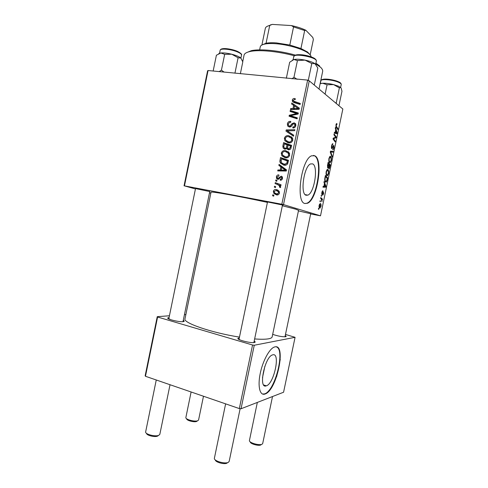 <?xml version="1.0" encoding="UTF-8"?>
<svg xmlns="http://www.w3.org/2000/svg" width="488" height="488" viewBox="0 0 488 488"><rect width="100%" height="100%" fill="white"/><g stroke="black" fill="none" stroke-linecap="round" stroke-linejoin="round"><path stroke-width="0.73" d="M266.326 385.825L266.332 385.825C274.116 383.733 280.667 352.348 272.798 354.831L272.475 354.928C264.587 356.966 258.146 389.491 266.326 385.825L263.709 384.983M265.082 394.011C276.867 390.449 286.669 343.582 274.915 346.889L274.299 347.072C269.321 348.761 262.605 361.26 260.122 373.967C257.566 386.697 259.97 395.896 264.96 394.054L265.082 394.011M262.544 394.054L264.649 393.871C275.293 390.766 285.529 349.243 276.306 346.87M312.643 163.883C318.548 166.158 314.412 192.858 307.867 195.133L306.098 195.255C299.967 194.059 303.89 166.249 310.588 163.919L312.643 163.883M304.841 203.484L307.428 203.27C317.31 199.818 323.666 159.661 314.797 155.782L311.564 155.806C301.322 159.387 295.46 202.105 304.841 203.484M305.043 203.539L306.983 203.191C316.877 199.738 323.227 159.594 314.345 155.715L313.503 155.398M254.199 341.063L255.273 341.984L254.48 342.539C250.911 343.406 236.412 339.672 237.955 338.306L239.309 337.897M285.248 335.579L286.236 336.366L285.669 336.763C282.186 336.903 277.861 336.098 272.682 334.359M183.281 320.287L184.318 321.116L183.134 321.671C179.096 322.19 166.445 319.091 167.774 317.92L169.068 317.542M195.523 188.569L209.749 191.558M267.467 202.209L266.991 202.075C266.149 201.825 266.033 201.721 266.637 201.77L283.064 205.119L282.436 205.296M298.43 210.883L310.71 213.726M239.474 337.092C211.701 332.84 182.823 322.824 184.995 318.816L211.029 192.217C209.919 191.021 239.895 196.359 267.43 202.386M282.339 205.753L295.575 209.145L298.546 210.34L272.164 336.866C271.975 337.745 270.773 338.397 268.546 338.812C265.49 339.355 260.854 339.398 254.638 338.934M283.504 204.612L281.832 204.24L307.592 80.355L309.252 80.849L283.504 204.612L320.5 215.812L310.661 213.97M281.832 204.24L184.452 185.873L195.444 188.954M209.498 192.778L210.84 193.144M184.043 185.849L207.601 70.784L208.071 70.522L184.452 185.873M285.297 157.789L281.857 155.782L281.295 153.134C282.07 151.134 283.479 150.286 285.517 150.597L288.951 152.384L289.659 155.251C288.847 157.331 287.395 158.173 285.297 157.789M280.887 166.847L278.861 165.383L279.069 164.377L286.505 169.891L286.267 171.038L277.715 170.898L277.91 169.964L280.228 170.031L280.887 166.847L282.833 167.701L278.861 165.383M292.294 100.15C292.623 98.942 293.367 98.399 294.52 98.521L295.264 98.692L295.179 99.643L294.471 99.473L293.257 100.327L293.355 101.046L300.303 103.499L300.108 104.45L294.179 102.62L292.471 101.516L292.294 100.15L293.27 100.845M289.238 126.984L287.664 125.996L287.377 123.842C287.859 121.976 288.994 121.17 290.775 121.427L290.683 122.372L289.402 122.451L288.335 124.031L288.5 125.489L289.353 126.038L290.134 125.892L292.062 123.641L294.111 122.817L295.606 123.732L295.82 125.636C295.38 127.252 294.386 128.021 292.837 127.947L292.952 127.002C293.941 127.032 294.575 126.52 294.837 125.471L294.715 124.227L293.971 123.763L293.148 124.013L291.94 125.514C291.275 126.612 290.372 127.1 289.238 126.984M293.501 136.213L285.974 131.138L286.218 129.948L294.862 129.698L294.661 130.644L287.255 130.851L293.715 135.207L293.501 136.213M288.402 142.844L284.888 140.788L284.388 138.238C285.163 136.225 286.578 135.371 288.621 135.658L292.068 137.409L292.776 140.263C291.958 142.35 290.506 143.21 288.402 142.844M273.689 196.176L272.56 195.743L272.749 194.816L273.884 195.224L273.689 196.176M308.52 80.63L308.325 80.166L208.071 70.522M284.882 149.182L283.18 148.102L282.839 146.217L283.589 142.63L291.604 145.357L290.726 148.895L288.573 149.853L287.084 149.005L286.798 148.309L284.882 149.182M293.654 105.371L291.604 103.999L291.818 102.992L299.339 108.159L299.095 109.306L290.458 109.538L290.653 108.598L292.989 108.568L293.654 105.371L295.508 106.677M294.972 112.99L290.067 111.404L290.262 110.465L298.327 113.021L298.119 114.015L290.47 115.711L297.32 117.858L297.125 118.81L289.067 116.229L289.274 115.247L296.899 113.527L294.972 112.99M276.379 176.815C276.726 175.405 277.556 174.783 278.874 174.936L278.898 175.9L277.117 176.985L277.282 178.071L278.349 178.254L281.186 176.168L282.204 176.766L282.497 178.413C282.192 179.712 281.436 180.316 280.222 180.224L280.307 179.273L281.747 178.242L281.588 177.412L280.618 177.132L278.849 179.023L277.66 179.303L276.696 178.724L276.379 176.815L277.099 177.095M279.844 161.644L280.496 157.52L288.487 160.339L287.676 163.712C286.724 165.042 285.486 165.524 283.961 165.17L280.429 163.144L279.844 161.644L281.021 162.181M276.464 194.889L273.945 193.523L273.365 191.32C273.853 189.887 274.799 189.289 276.208 189.533L278.935 191.021L279.429 193.175C278.892 194.62 277.904 195.194 276.464 194.889M275.47 187.575L274.341 187.154L274.537 186.227L275.671 186.629L275.47 187.575M277.385 184.464L275.086 183.573L275.281 182.628L281.058 184.781L280.862 185.727L279.667 185.269L280.704 187.02L280.356 187.618L279.49 187.081L279.478 185.733L277.385 184.464L279.349 185.19L275.086 183.573M276.775 181.304L275.647 180.883L275.836 179.956L276.971 180.353L276.775 181.304M321.122 195.987L321.293 195.169L321.623 195.487L321.446 196.322L321.122 195.987M319.963 201.514L320.134 200.696L320.47 201.001L320.293 201.837L319.963 201.514M326.197 171.538L327.35 169.373L327.845 169.385L328.717 171.02L328.607 173.533L327.478 175.704L326.936 175.686C326.143 175.314 325.892 173.929 326.197 171.538M323.977 182.335L324.16 181.444L325.917 186.215L325.71 187.203L322.958 187.191L323.135 186.367L323.88 186.404L324.465 183.61L323.977 182.335M327.509 165.444L328.168 162.278L330.364 164.956L329.168 168.811L328.522 167.402L327.814 168.122L327.509 165.444M330.291 152.158L330.51 151.109L333.2 151.39L333.03 152.207L330.724 151.975L332.206 156.16L332.023 157.038L330.291 152.158M336.83 123.629L336.897 124.708L336.543 124.458L336.232 125.111L336.458 126.526L337.952 128.698L337.775 129.527L336.232 127.283L335.964 124.849L336.519 123.586M333.92 134.773L334.097 133.944L336.226 136.945L336.043 137.805L333.53 138.671L335.347 141.136L335.177 141.959L333.036 139.025L333.219 138.159L335.738 137.274L333.92 134.773M320.5 215.812L342.85 109.007L309.252 80.849M335.286 128.252L335.476 127.362L337.104 132.736L336.897 133.73L334.268 133.126L334.439 132.303L335.158 132.498L335.744 129.698L335.286 128.252M331.596 145.723L332.468 143.753L332.938 143.808L331.877 145.955L332.102 147.827L333.792 145.278L333.975 147.876L333.09 149.737L332.743 149.694L333.694 147.675L333.633 146.101L331.803 148.651C331.376 148.212 331.303 147.236 331.596 145.723M328.942 158.411L330.059 156.288L330.583 156.319L331.437 158.02L331.321 160.552L330.224 162.681L329.662 162.644C328.875 162.223 328.637 160.814 328.942 158.411M322.873 190.71L322.056 192.534L322.117 193.724L323.324 191.741L323.648 193.657L322.702 195.285L323.355 192.565L321.97 194.553L321.836 192.406L322.72 190.68M324.935 177.742L325.423 175.405L327.649 177.937L327.003 180.859L326.173 182.14L325.655 182.128C325.002 181.884 324.697 180.853 324.733 179.035L324.935 177.742M319.158 205.192L320.317 203.508C320.982 203.667 321.195 204.667 320.964 206.497L319.786 208.132C319.152 207.967 318.939 206.991 319.158 205.192M320.622 198.36L320.799 197.53L322.458 199.196L322.281 200.019L321.946 199.671L321.903 201.672L321.287 199.055L320.622 198.36M318.383 209.084L318.554 208.266L318.89 208.559L318.713 209.395L318.383 209.084M241.041 408.755L239.334 408.578L252.552 345.004L254.254 345.242L241.041 408.755L283.577 392.236L295.069 337.318L285.486 334.439M252.552 345.004L157.6 317.017L145.467 376.272L145.149 375.778L157.252 316.675L169.434 315.76M184.446 314.632L185.879 314.528M239.334 408.578L145.467 376.272M254.254 345.242L295.069 337.318M157.252 316.675L157.6 317.017M267.29 392.157L267.772 392.248M239.651 339.508L239.279 339.599M268.986 391.004L268.498 390.931M169.781 319.006L169.141 319.103M335.366 136.829L336.226 136.945M334.585 137.604L336.043 137.805M333.121 138.616L333.53 138.671M333.219 139.275L334.103 139.397M334.487 141.014L335.347 141.136M336.659 132.675L337.104 132.736M334.42 132.4L335.158 132.498M336.415 131.943L335.933 130.351L335.463 132.583L336.763 132.937L336.415 131.943M335.616 130.308L335.933 130.351M334.371 132.62L336.763 132.937M334.408 132.443L335.463 132.583M336.336 123.775L337.037 123.861M335.921 125.074L336.232 125.111M337.135 128.594L337.952 128.698M331.919 144.558L332.395 144.625M331.559 145.912L331.877 145.955M331.437 147.742L331.95 147.815M333.664 147.833L333.975 147.876M332.999 146.016L333.524 146.089L332.993 146.022M332.907 146.211L333.359 146.272M330.358 151.817L333.03 152.207M330.339 151.921L330.724 151.975M331.681 156.087L332.206 156.16M330.162 156.251L330.583 156.319M330.986 157.953L331.437 158.02M331.01 160.503L331.321 160.552M331.12 158.551L330.022 157.099L329.223 158.631C329.022 160.479 329.235 161.552 329.864 161.845L330.254 161.87L331.041 160.363L331.12 158.551M329.016 161.717L329.864 161.845M328.912 158.588L329.223 158.631M329.388 164.804L330.364 164.956M329.26 167.951L329.681 168.018M329.937 165.469L329.26 164.645L329.058 167.982L329.937 165.469M328.942 164.596L329.26 164.645M328.515 167.896L329.058 167.982M328.235 167.262L328.802 167.347M329.004 164.328L328.253 163.425L327.777 165.78L327.991 167.305L329.004 164.328M327.942 163.376L328.253 163.425M327.405 167.213L327.991 167.305M327.454 165.725L327.777 165.78M321.683 193.651L322.117 193.724M322.818 192.522L323.19 192.589M321.732 194.157L322.391 194.273M325.392 186.123L325.917 186.215M323.05 186.751L325.71 187.203M325.185 185.605L324.666 184.189L324.203 186.416L325.563 186.477L325.185 185.605M324.355 184.135L324.666 184.189M323.892 186.361L324.203 186.416M326.6 177.76L327.649 177.937M326.655 180.804L327.003 180.859M327.222 178.462L325.514 176.534L325.295 177.583C324.91 179.779 325.087 181.03 325.838 181.322L326.716 180.651L327.222 178.462M325.203 176.479L325.514 176.534M324.941 181.17L325.838 181.322M324.978 177.534L325.295 177.583M327.491 169.33L327.845 169.385M328.253 170.946L328.717 171.02M328.296 173.478L328.607 173.533M328.394 171.562L327.302 170.184L326.478 171.745C326.283 173.582 326.502 174.625 327.137 174.887L327.515 174.899L328.32 173.362L328.394 171.562M326.259 174.741L327.137 174.887M326.167 171.691L326.478 171.745M320.738 206.387L319.902 204.338L319.396 205.277L319.957 207.321L320.738 206.387M319.469 204.204L320.043 204.313M319.121 207.162L319.957 207.321M320.085 200.934L320.47 201.001M321.208 198.97L322.458 199.196M321.757 201.086L322.086 201.148M321.238 195.42L321.623 195.487M318.505 208.492L318.89 208.559M273.701 196.109L272.56 195.743M283.815 146.723L282.839 146.217M285.382 144.253L285.51 143.649L283.589 142.63M285.51 143.649L291.531 145.698M288.926 149.883L288.701 149.291L286.798 148.309M285.193 149.206L284.742 148.157M290.464 145.985L287.963 145.131L287.676 148.224L288.731 148.913L290.134 147.589L290.464 145.985L291.373 146.467M291.031 148.065L290.134 147.589M290.061 149.596L288.731 148.913M287.023 144.808L284.321 143.887L283.815 146.565L284.065 147.62L285.102 148.254C285.986 148.285 286.486 147.797 286.608 146.79L287.023 144.808L287.926 145.29M287.548 147.278L286.608 146.79M286.297 148.864L285.102 148.254M285.303 138.744L284.388 138.238M289.152 136.738L290.512 136.732L288.621 135.658M290.512 136.732L291.678 136.994M287.56 142.661L286.389 140.947M288.085 141.801L290.031 142.844M292.739 138.677L291.055 137.811M291.269 138.055L288.39 136.591C286.926 136.378 285.913 136.994 285.346 138.446L285.712 140.227L288.689 141.923C290.177 142.173 291.214 141.563 291.8 140.093L291.269 138.055L292.794 138.915M292.69 140.593L291.8 140.093M290.281 142.789L288.689 141.923M293.538 136.054L285.974 131.138M287.877 132.242L288.06 131.363M287.798 130.869L286.218 129.948M288.28 124.391L287.377 123.842M290.616 126.801L289.353 126.038M291.116 126.49L290.134 125.892M292.971 124.202L292.062 123.641M294.703 124.202L295.722 123.964M295.624 123.769L294.111 122.817M294.111 127.789L292.763 126.972M294.191 127.758L292.952 127.002M295.716 126.014L294.837 125.471M289.488 127.002L289.195 126.008M295.234 99.04L294.52 98.521M294.087 101.571L296.429 103.047L300.157 104.2M294.24 102.639L294.136 101.602M293.483 105.255L293.685 104.292L291.818 102.992M293.685 104.292L299.333 108.177M291.983 109.495L290.653 108.598M294.264 109.434L292.989 108.568M296.759 107.543L294.526 106L293.996 108.556L298.32 108.495L296.759 107.543M299.15 109.068L298.32 108.495M295.252 109.41L293.996 108.556M292.074 112.057L290.262 110.465M292.141 111.715L298.199 113.637M292.593 116.321L294.459 117.535L292.349 116.925L290.47 115.711M294.459 117.535L297.204 118.425M291.074 116.87L291.159 116.461L289.274 115.247M291.159 116.461L291.501 116.376M295.496 114.656L294.465 113.972M297.753 114.101L296.899 113.527M279.038 178.852L277.788 178.364M279.264 178.62L278.349 178.254M281.698 177.455L282.357 177.01M281.887 176.455L281.186 176.168M281.735 179.834L280.307 179.273M282.467 178.529L281.747 178.242M278.495 179.218L278.294 178.559M280.82 166.243L280.917 165.749M279.844 170.934L277.91 169.964M279.874 170.788L282.174 170.861L280.228 170.031M282.174 170.861L282.247 170.501M286.401 170.373L281.747 167.518L281.222 170.062L285.498 170.184L281.747 167.518M281.222 170.062L283.162 170.891L286.285 170.934M286.364 170.562L285.498 170.184M280.875 160.601L279.941 160.174M282.29 159.167L282.436 158.435L280.496 157.52M282.436 158.435L288.445 160.552M283.473 165.072L281.997 163.34M283.888 164.181L286.005 165.09M287.353 160.955L281.228 158.795L281.283 162.638L284.205 164.243L286.688 163.474L287.353 160.955L288.274 161.388M287.584 163.883L286.688 163.474M286.047 165.078L284.205 164.243M282.21 153.586L281.295 153.134M285.773 151.615L287.432 151.567L285.517 150.597M287.432 151.567L288.335 151.756M284.73 157.673L283.388 155.946M285.218 156.8L287.219 157.74M289.561 153.458L287.767 152.598M288.158 153.025L285.285 151.524C283.827 151.298 282.814 151.908 282.247 153.354L282.662 155.208L285.584 156.868C287.066 157.13 288.097 156.532 288.689 155.074L288.158 153.025L289.652 153.775M289.591 155.519L288.689 155.074M287.328 157.709L285.584 156.868M274.097 191.564L273.365 191.32M276.33 190.527L277.995 190.192M277.849 190.106L276.208 189.533M276.818 194.938L275.549 193.577M277.611 194.279L276.659 193.962L278.685 192.998L278.337 191.68L276.11 190.479L274.11 191.461L274.488 192.754L276.659 193.962M279.27 191.558L278.087 191.162M279.411 193.242L278.685 192.998M275.476 187.557L274.341 187.154M275.671 186.629L274.537 186.227M277.068 184.305L277.263 183.366L275.281 182.628M277.263 183.366L281.058 184.781M280.868 185.714L279.667 185.269M280.496 187.441L279.49 187.081M280.71 186.983L279.783 186.642M279.77 185.361L279.349 185.19M276.964 180.389L275.836 179.956M227.158 463.027L227.005 463.112C224.498 464.716 215.306 462.209 215.324 459.94M225.621 403.857L214.342 458.476C214.232 461.19 225.352 464.234 228.372 462.307L229.165 461.404L240.139 408.657M158.24 435.65L157.447 436.15C154.635 437.382 146.498 435.333 146.565 433.417L146.492 433.32M156.258 379.987L145.613 432.087C145.522 434.375 155.318 436.839 158.685 435.369L159.826 434.363L170.031 384.727M260.982 444.849L260.879 444.91C258.817 446.252 250.185 443.86 250.277 441.982L250.131 441.762M257.335 402.423L249.399 440.664C249.27 442.903 259.659 445.782 262.123 444.171L262.69 443.531L272.511 396.53M197.164 421.089L196.597 421.449C194.261 422.492 186.599 420.51 186.684 418.893L186.483 418.6M191.107 391.98L185.836 417.667C185.721 419.595 194.944 421.974 197.738 420.729L198.573 419.997L203.484 396.238M313.924 84.766L314.437 84.339L313.699 84.576M286.346 78.257L289.665 62.257L293.904 59.518L292.342 60.152M297.131 79.324L293.971 77.244L292.007 78.818M293.971 77.244L297.43 60.591L305.006 60.115L311.789 63.513L315.028 63.715L317.834 67.997L314.437 84.339M315.236 63.861L315.022 63.702C312.839 62.269 309.502 61.073 305.006 60.115C300.321 59.213 296.631 59.011 293.941 59.512L297.43 60.591M308.325 80.166L311.789 63.513M213.207 70.784L216.398 55.229L220.869 52.978L224.669 54.357L231.769 54.235L238.095 57.761L240.846 58.035L242.798 61.891L240.364 73.712M234.929 73.176L238.095 57.761M224.108 72.108L221.424 70.162L224.669 54.357M221.424 70.162L219.161 71.62M240.846 58.035L240.431 57.706C238.614 56.425 235.722 55.266 231.769 54.235C227.341 53.155 223.711 52.734 220.869 52.978L220.064 53.137M218.697 53.692L220.137 53.088M341.045 87.858L338.452 86.193L333.591 84.595L339.38 87.871L340.496 87.474L341.045 87.858L341.972 91.226L338.94 105.731M336.421 103.621L336.275 102.718L339.38 87.871M336.275 102.718L335.549 102.889M327.064 84.772L333.591 84.595C329.51 83.607 325.88 83.155 322.714 83.241L327.064 84.772L325.106 94.135M320.689 83.485L322.714 83.241L320.122 83.655M246.544 52.631L251.32 50.679C259.982 48.672 279.221 50.526 295.484 55.132M315.913 63.214L319.664 65.965M319.006 89.023L322.653 71.492C322.916 70.248 322.208 68.832 320.543 67.252L315.766 63.904M294.301 55.76C277.77 51.258 258.744 49.508 250.063 51.496C246.409 52.307 244.403 53.546 244.049 55.217L242.725 61.647M311.137 56.864C311.076 55.772 310.154 54.565 308.367 53.247C302.828 49.007 287.603 44.518 275.726 43.713C270.993 43.371 267.223 43.517 264.404 44.14C261.91 44.731 260.531 45.616 260.275 46.811L259.64 49.88M262.324 44.804L266.058 43.249C268.717 42.718 272.176 42.608 276.44 42.913L289.799 45.03L300.937 48.519L307.562 52.021L310.014 54.68M261.904 45.012L265.411 28.011C265.923 26.883 267.363 26.029 269.73 25.449L272.255 24.4L291.452 25.577C296.985 26.767 301.767 28.316 305.787 30.232L312.796 37.448L313.375 39.443L310.173 54.857M289.799 45.03L293.55 26.925L291.452 25.577M266.058 43.249L269.73 25.449M305.787 30.232L304.671 30.53L293.55 26.925M300.937 48.519L304.671 30.53M267.522 26.181L272.255 24.4M333.457 138.061L334.92 138.263M333.158 138.446L334.091 138.574M334.402 132.498L336.128 132.724M335.89 126.453L336.458 126.526M332.371 147.455L332.81 147.522M330.541 152.86L331.084 152.939M329.638 166.908L329.949 166.957M328.668 165.92L328.979 165.969M327.619 164.913L327.936 164.962M322.562 193.138L322.885 193.193M326.936 179.828L327.241 179.877M292.141 125.251L291.22 124.684M296.429 103.047L294.575 101.73M297.436 109.355L296.173 108.482M279.935 177.791L279.099 177.461M285.883 169.995L283.955 169.159M285.303 170.91L283.375 170.08M287.987 162.742L287.072 162.315M316.315 61.244L316.34 61.146C317.755 57.505 293.892 52.765 293.752 56.657L293.105 59.749M294.825 55.705C296.423 52.82 315.394 56.584 315.724 59.859M237.613 51.99C231.294 49.184 220.186 48.092 220.167 50.24C220.942 47.171 231.318 48.824 237.516 51.392C240.828 53.149 242.158 54.382 241.523 55.101C241.621 54.211 240.316 53.174 237.613 51.99M221.143 49.428C222.003 47.733 231.763 48.855 237.302 51.313M320.897 80.715C321.677 77.702 333.005 79.385 338.519 81.777C340.331 82.502 341.234 83.43 341.228 84.546C341.325 83.906 340.459 83.167 338.635 82.338C333.066 79.721 320.86 78.629 320.897 80.715L320.262 83.771M321.793 79.983C322.458 78.251 333.31 79.349 338.263 81.679M307.867 195.133L305.183 194.651M306.983 203.191L307.428 203.27M254.413 342.552L255.273 341.984M285.608 336.769L286.236 336.366M183.586 321.61L184.318 321.116M280.258 359.455L279.435 363.414L280.258 359.455M277.635 372.009L276.696 376.498L277.635 372.009M168.262 318.646L167.774 317.92M238.516 339.172L237.955 338.306M264.526 393.914L264.96 394.054M336.543 124.458L336.073 124.397M332.48 144.57L331.944 144.491M333.09 149.737L332.743 149.688M332.115 148.669L331.761 148.62M330.224 162.681L329.559 162.577M330.022 157.099L329.412 157.008M329.168 168.811L328.833 168.756M322.544 191.546L322.092 191.467M326.173 182.14L325.472 182.018M327.478 175.704L326.777 175.589M327.302 170.184L326.692 170.086M320.128 208.12L319.567 208.016M319.902 204.338L319.445 204.252M287.084 149.005L288.774 149.877M283.18 148.102L285.108 149.09M284.888 140.788L286.804 141.819M291.446 138.317L292.824 139.092M294.715 124.227L295.899 124.965M287.664 125.996L289.323 126.99M292.471 101.516L293.91 102.529M281.588 177.412L282.552 177.797M276.696 178.724L278.197 179.303M280.429 163.144L282.375 164.017M281.857 155.782L283.79 156.715M288.28 153.202L289.683 153.903M273.945 193.523L275.933 194.181M278.337 191.68L279.435 192.059M279.478 185.733L280.454 186.087M267.534 201.873L238.986 339.447M282.503 204.96L253.876 342.613M168.781 318.932L195.584 188.264M182.994 321.683L209.809 191.253M284.986 336.824L310.764 213.451M262.459 377.865L264.88 366.25M315.693 64.257L316.34 61.146C317.353 56.809 295.996 51.856 293.752 56.657M220.167 50.24L219.533 53.314M241.523 55.101L240.907 58.096M341.228 84.546L340.624 87.437M251.32 50.679L250.063 51.496M317.786 64.447L318.609 65.697M265.637 43.334L264.404 44.14M307.562 52.021L308.367 53.247M270.956 24.662L269.772 25.431"/></g></svg>
